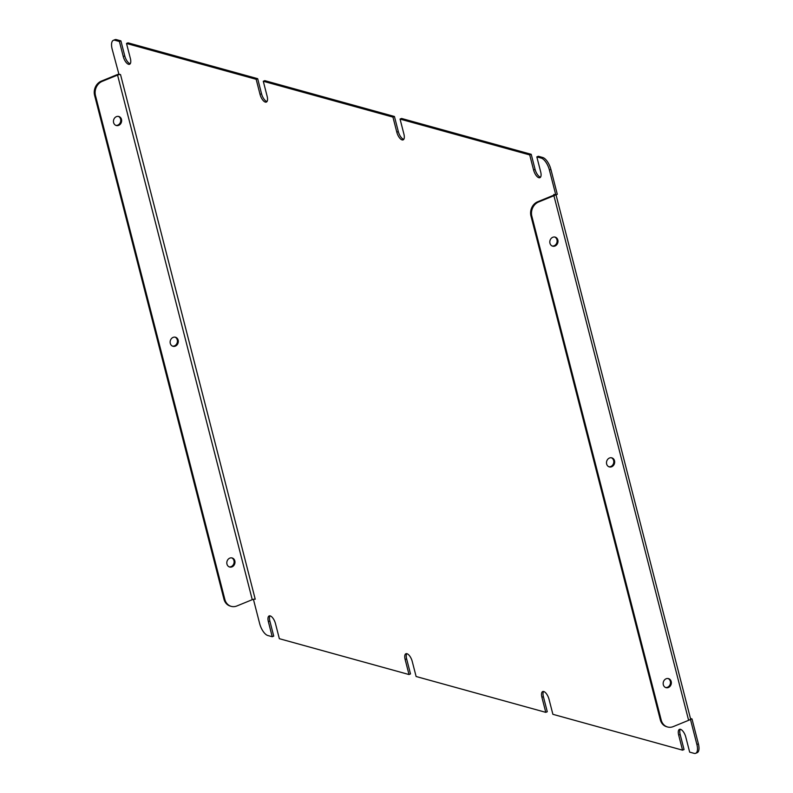 <?xml version="1.0" encoding="UTF-8"?>
<svg xmlns="http://www.w3.org/2000/svg" width="793" height="793" viewBox="0 0 793 793"><rect width="100%" height="100%" fill="white"/><g stroke="black" fill="none" stroke-linecap="round" stroke-linejoin="round"><path stroke-width="1.19" d="M663.325 684.746A4.699 4.044 105.5 0 0 666.011 687.66A4.699 4.044 105.5 0 0 670.105 686.223A4.699 4.044 105.5 0 0 671.195 681.524A4.699 4.044 105.5 0 0 668.509 678.61A4.699 4.044 105.5 0 0 664.415 680.047A4.699 4.044 105.5 0 0 663.325 684.746M668.063 678.521A4.699 4.044 -74.5 0 1 670.323 681.276A4.699 4.044 -74.5 0 1 665.585 687.511M606.645 463.994A4.699 4.044 105.5 0 0 609.331 466.908A4.699 4.044 105.5 0 0 613.425 465.471A4.699 4.044 105.5 0 0 614.516 460.773A4.699 4.044 105.5 0 0 611.829 457.858A4.699 4.044 105.5 0 0 607.735 459.306A4.699 4.044 105.5 0 0 606.645 463.994M611.383 457.769A4.699 4.044 -74.5 0 1 613.643 460.535A4.699 4.044 -74.5 0 1 608.905 466.76M549.965 243.253A4.699 4.044 105.5 0 0 552.652 246.167A4.699 4.044 105.5 0 0 556.745 244.73A4.699 4.044 105.5 0 0 557.846 240.031A4.699 4.044 105.5 0 0 555.159 237.117A4.699 4.044 105.5 0 0 551.056 238.554A4.699 4.044 105.5 0 0 549.965 243.253M554.713 237.028A4.699 4.044 -74.5 0 1 556.964 239.783A4.699 4.044 -74.5 0 1 552.225 246.018M226.967 564.11A4.699 4.044 105.5 0 0 229.653 567.025A4.699 4.044 105.5 0 0 233.747 565.587A4.699 4.044 105.5 0 0 234.837 560.889A4.699 4.044 105.5 0 0 232.151 557.975A4.699 4.044 105.5 0 0 228.057 559.412A4.699 4.044 105.5 0 0 226.967 564.11M229.227 566.876A4.699 4.044 105.5 0 0 233.965 560.651A4.699 4.044 105.5 0 0 231.705 557.885M170.287 343.369A4.699 4.044 105.5 0 0 172.973 346.283A4.699 4.044 105.5 0 0 177.067 344.846A4.699 4.044 105.5 0 0 178.157 340.147A4.699 4.044 105.5 0 0 175.471 337.233A4.699 4.044 105.5 0 0 171.377 338.67A4.699 4.044 105.5 0 0 170.287 343.369M172.547 346.135A4.699 4.044 105.5 0 0 177.285 339.9A4.699 4.044 105.5 0 0 175.025 337.134M113.607 122.618A4.699 4.044 105.5 0 0 116.293 125.532A4.699 4.044 105.5 0 0 120.387 124.095A4.699 4.044 105.5 0 0 121.488 119.396A4.699 4.044 105.5 0 0 118.801 116.482A4.699 4.044 105.5 0 0 114.698 117.919A4.699 4.044 105.5 0 0 113.607 122.618M115.867 125.383A4.699 4.044 105.5 0 0 120.605 119.158A4.699 4.044 105.5 0 0 118.355 116.393M405.134 659.479L406.631 658.864L410.496 673.921L409 674.536L405.134 659.479A7.266 3.073 67.7 0 1 405.937 653.729A7.266 3.073 67.7 0 1 406.958 653.71A7.266 3.073 67.7 0 1 412.241 661.441L416.117 676.508L545.772 712.352L547.269 711.737L543.403 696.67A7.266 3.073 67.7 0 1 543.562 691.476M545.772 712.352L541.906 697.285A7.266 3.073 67.7 0 1 542.709 691.546A7.266 3.073 67.7 0 1 543.73 691.516A7.266 3.073 67.7 0 1 549.014 699.248L552.89 714.315L682.545 750.158L684.042 749.544L680.176 734.487A7.266 3.073 67.7 0 1 680.325 729.282M253.423 599.32L259.658 623.605A11.181 4.728 -112.3 0 0 267.796 635.5L272.227 636.729L268.361 621.662A7.266 3.073 67.7 0 1 269.164 615.923A7.266 3.073 67.7 0 1 270.185 615.893A7.266 3.073 67.7 0 1 275.478 623.625L279.344 638.692L409 674.536M682.545 750.158L678.679 735.091A7.266 3.073 67.7 0 1 679.482 729.352A7.266 3.073 67.7 0 1 680.503 729.322A7.266 3.073 67.7 0 1 685.786 737.064L689.662 752.121L694.093 753.35A11.181 4.728 -112.3 0 0 695.659 753.31A11.181 4.728 -112.3 0 0 696.888 744.478L698.395 743.864A11.181 4.728 67.7 0 1 697.156 752.696L695.659 753.31M392.941 117.106L394.438 116.492L264.783 80.648L263.286 81.263L392.941 117.106L396.807 132.173L398.314 131.559L394.438 116.492M256.169 79.3L257.666 78.685L128.01 42.842L126.513 43.456L256.169 79.3L260.035 94.367L261.541 93.752L257.666 78.685M400.059 119.079L401.555 118.464L531.211 154.308L529.714 154.922L400.059 119.079L403.924 134.136A7.266 3.073 67.7 0 1 403.122 139.875A7.266 3.073 67.7 0 1 396.807 132.173M113.399 40.304L114.896 39.69A11.181 4.728 67.7 0 1 116.462 39.65L120.903 40.879L119.396 41.494L114.965 40.265A11.181 4.728 -112.3 0 0 113.399 40.304A11.181 4.728 -112.3 0 0 112.16 49.136L118.9 74.165A4.024 1.13 -14.4 0 0 116.69 74.839L101.316 81.134L102.188 81.372L117.562 75.077L252.263 599.677A2.24 0.624 165.6 0 1 255.227 599.211L120.536 74.611L118.9 74.165M549.4 170.009A11.181 4.728 -112.3 0 0 541.262 158.114L536.831 156.885L538.328 156.271L542.759 157.5A11.181 4.728 67.7 0 1 550.897 169.395L549.4 170.009L555.794 194.949L553.831 194.404L553.97 194.939M555.794 194.949L557.301 194.335L550.897 169.395M690.475 718.508L691.992 718.924L698.395 743.864M556.022 194.85L690.544 718.765A4.024 1.13 165.6 0 1 690.158 719.449L691.992 718.924M536.831 156.885L540.697 171.952A7.266 3.073 67.7 0 1 539.894 177.691A7.266 3.073 67.7 0 1 533.58 169.98L529.714 154.922M263.286 81.263L267.152 96.33A7.266 3.073 67.7 0 1 266.349 102.069A7.266 3.073 67.7 0 1 260.035 94.367M126.513 43.456L130.379 58.513A7.266 3.073 67.7 0 1 129.576 64.263A7.266 3.073 67.7 0 1 123.262 56.551L119.396 41.494M690.495 719.538L696.888 744.478M406.631 658.864A7.266 3.073 67.7 0 1 406.789 653.67M272.227 636.729L273.734 636.115L269.858 621.048A7.266 3.073 67.7 0 1 270.016 615.854M130.23 63.718A7.266 3.073 67.7 0 1 124.769 55.936L120.903 40.879M267.003 101.524A7.266 3.073 67.7 0 1 261.541 93.752M403.776 139.33A7.266 3.073 67.7 0 1 398.314 131.559M540.539 177.146A7.266 3.073 67.7 0 1 535.087 169.375L531.211 154.308M690.158 719.449A4.024 1.13 165.6 0 1 688.621 720.312L673.237 726.606A11.181 9.625 105.5 0 1 667.597 726.993L666.725 726.745A11.181 9.625 -74.5 0 1 660.321 719.816L661.203 720.054A11.181 9.625 105.5 0 0 667.597 726.993M553.831 194.404A2.24 0.624 -14.4 0 1 554.119 194.612A2.24 0.624 -14.4 0 1 553.048 195.474L537.674 201.769L538.546 202.007L553.92 195.712A4.024 1.13 -14.4 0 0 555.467 194.85M538.546 202.007A11.181 9.625 105.5 0 0 531.845 216.231L661.203 720.054M531.845 216.231L530.963 215.993L660.321 719.816M530.963 215.993A11.181 9.625 -74.5 0 1 537.674 201.769M120.536 74.611A2.24 0.624 -14.4 0 0 117.562 75.077M252.263 599.677L236.879 605.971A11.181 9.625 105.5 0 1 231.239 606.358A11.181 9.625 105.5 0 1 224.845 599.419L95.487 95.606L94.605 95.358A11.181 9.625 -74.5 0 1 101.316 81.134M231.239 606.358L230.367 606.12A11.181 9.625 -74.5 0 1 223.963 599.181L94.605 95.358M102.188 81.372A11.181 9.625 105.5 0 0 95.487 95.606M116.462 39.65L114.965 40.265M541.262 158.114L542.759 157.5M553.92 195.712L688.621 720.312M223.963 599.181L224.845 599.419M678.679 735.091L680.176 734.487M268.361 621.662L269.858 621.048M123.262 56.551L124.769 55.936M533.58 169.98L535.087 169.375M541.906 697.285L543.403 696.67"/></g></svg>
